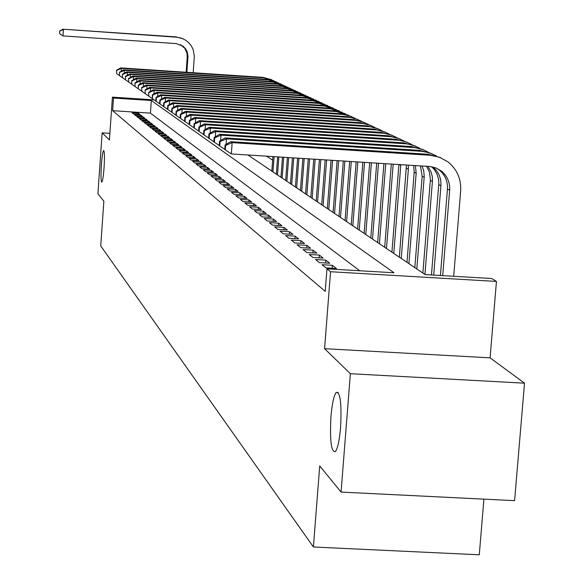 <?xml version="1.0" encoding="UTF-8"?>
<svg xmlns="http://www.w3.org/2000/svg" width="584" height="584" viewBox="0 0 584 584"><rect width="100%" height="100%" fill="white"/><g stroke="black" fill="none" stroke-linecap="round" stroke-linejoin="round"><path stroke-width="0.88" d="M330.938 416.801C332.077 403.661 333.851 395.514 336.253 392.375C340.319 391.901 341.764 403.566 340.582 427.386C339.45 440.336 337.713 448.417 335.369 451.651C331.223 452.323 329.748 440.708 330.938 416.801M101.382 164.87C102.039 156.344 102.784 151.555 103.631 150.504C104.536 151.358 104.682 157.125 104.054 167.805C103.397 176.324 102.645 181.106 101.806 182.15C100.893 181.296 100.755 175.536 101.382 164.87M247.937 154.986L425.159 274.604L491.655 278.51L496.451 281.437L330.559 271.721L326.96 268.837L394.003 272.772L151.322 100.514L113.515 98.046L112.413 97.156L154.103 99.879M490.093 357.846L324.58 348.677L350.371 373.702L341.071 492.078L514.592 500.656L524.512 383.177L490.093 357.846L496.451 281.437M483.917 499.137L479.274 554.8L313.411 546.996L100.725 245.901L103.857 201.144L97.9 193.837L102.149 132.867L109.42 139.919L112.413 97.156M272.662 160.147L266.516 156.162M350.371 373.702L524.512 383.177M109.872 133.364L102.149 132.867M321.988 264.705L325.967 267.888L336.457 268.501L332.398 265.318L321.988 264.705M315.513 259.522L319.375 262.618L329.726 263.223L325.777 260.128L315.513 259.522M309.206 254.478L312.966 257.486L323.178 258.091L319.339 255.077L309.206 254.478M303.067 249.565L306.731 252.5L316.805 253.098L313.06 250.164L303.067 249.565M297.081 244.784L300.651 247.638L310.6 248.229L306.958 245.375L297.081 244.784M291.255 240.119L294.738 242.907L304.556 243.492L301.001 240.703L291.255 240.119M285.576 235.578L288.971 238.294L298.665 238.871L295.205 236.155L285.576 235.578M280.043 231.154L283.349 233.797L292.927 234.374L289.547 231.724L280.043 231.154M274.641 226.833L277.867 229.41L287.328 229.979L284.036 227.402L274.641 226.833M269.377 222.621L272.516 225.132L281.868 225.701L278.656 223.183L269.377 222.621M264.231 218.511L267.304 220.964L276.539 221.526L273.407 219.066L264.231 218.511M259.216 214.496L262.216 216.89L271.341 217.445L268.282 215.043L259.216 214.496M254.317 210.576L257.245 212.919L266.26 213.467L263.274 211.123L254.317 210.576M249.536 206.751L252.39 209.036L261.303 209.576L258.391 207.291L249.536 206.751M244.857 203.013L247.653 205.247L256.464 205.78L253.609 203.546L244.857 203.013M240.287 199.356L243.017 201.538L251.733 202.071L248.945 199.889L240.287 199.356M235.827 195.786L238.491 197.918L247.112 198.451L244.382 196.312L235.827 195.786M231.461 192.297L234.067 194.377L242.586 194.903L239.929 192.815L231.461 192.297M227.191 188.88L229.738 190.917L238.17 191.435L235.564 189.398L227.191 188.88M223.015 185.537L225.512 187.53L233.848 188.048L231.3 186.048L223.015 185.537M218.927 182.266L221.365 184.223L229.621 184.734L227.125 182.777L218.927 182.266M214.927 179.069L217.314 180.982L225.482 181.485L223.037 179.573L214.927 179.069M211.014 175.937L213.35 177.806L221.431 178.31L219.036 176.441L211.014 175.937M207.181 172.871L209.473 174.704L217.467 175.2L215.124 173.368L207.181 172.871M203.429 169.871L205.67 171.667L213.583 172.156L211.291 170.36L203.429 169.871M199.75 166.929L201.947 168.688L209.78 169.178L207.532 167.418L199.75 166.929M196.144 164.046L198.297 165.768L206.05 166.257L203.852 164.535L196.144 164.046M192.618 161.22L194.727 162.914L202.4 163.396L200.246 161.702L192.618 161.22M189.158 158.454L191.223 160.111L198.823 160.585L196.713 158.928L189.158 158.454M185.763 155.745L187.792 157.366L195.319 157.841L193.246 156.213L185.763 155.745M182.434 153.081L184.427 154.672L191.881 155.14L189.851 153.548L182.434 153.081M179.171 150.475L181.128 152.03L188.508 152.497L186.515 150.935L179.171 150.475M175.974 147.913L177.886 149.446L185.201 149.905L183.245 148.373L175.974 147.913M172.835 145.401L174.711 146.905L181.952 147.365L180.04 145.861L172.835 145.401M169.754 142.934L171.594 144.409L178.77 144.868L176.894 143.394L169.754 142.934M166.732 140.518L168.535 141.963L175.653 142.416L173.806 140.97L166.732 140.518M163.761 138.145L165.535 139.561L172.587 140.014L170.769 138.59L163.761 138.145M160.848 135.817L162.593 137.211L169.572 137.656L167.798 136.255L160.848 135.817M157.987 133.524L159.702 134.897L166.615 135.335L164.87 133.97L157.987 133.524M155.176 131.276L156.855 132.619L163.717 133.064L162.002 131.714L155.176 131.276M152.417 129.071L154.066 130.393L160.863 130.823L159.184 129.502L152.417 129.071M149.708 126.903L151.329 128.195L158.067 128.633L156.41 127.334L149.708 126.903M147.044 124.772L148.635 126.042L155.315 126.472L153.687 125.195L147.044 124.772M144.423 122.677L145.993 123.925L152.614 124.355L151.015 123.1L144.423 122.677M141.854 120.618L143.387 121.852L149.957 122.268L148.387 121.041L141.854 120.618M139.32 118.596L140.832 119.808L147.343 120.224L145.796 119.012L139.32 118.596M136.831 116.603L138.32 117.793L144.781 118.209L143.255 117.019L136.831 116.603M134.386 114.647L135.853 115.814L142.255 116.231L140.759 115.063L134.386 114.647M359.737 270.757L150.424 113.135L112.632 110.683L325.208 291.35L326.96 268.837M131.984 112.727L133.422 113.873L139.773 114.289L138.298 113.135L131.984 112.727M324.58 348.677L330.559 271.721M112.632 110.683L113.515 98.046M341.071 492.078L319.718 465.901L313.411 546.996M150.424 113.135L151.322 100.514M138.225 114.187L138.298 113.135M140.686 116.128L140.759 115.063M143.182 118.107L143.255 117.019M145.723 120.122L145.796 119.012M148.307 122.165L148.387 121.041M150.935 124.246L151.015 123.1M153.607 126.363L153.687 125.195M156.322 128.517L156.41 127.334M159.096 130.714L159.184 129.502M161.914 132.948L162.002 131.714M164.783 135.218L164.87 133.97M167.703 137.532L167.798 136.255M170.674 139.89L170.769 138.59M173.711 142.292L173.806 140.97M176.791 144.737L176.894 143.394M179.938 147.234L180.04 145.861M183.142 149.774L183.245 148.373M186.413 152.366L186.515 150.935M189.742 155.008L189.851 153.548M193.136 157.702L193.246 156.213M196.604 160.447L196.713 158.928M200.137 163.25L200.246 161.702M203.736 166.112L203.852 164.535M207.415 169.031L207.532 167.418M211.167 172.01L211.291 170.36M215 175.047L215.124 173.368M218.912 178.156L219.036 176.441M222.913 181.332L223.037 179.573M226.993 184.573L227.125 182.777M231.162 187.88L231.3 186.048M235.425 191.267L235.564 189.398M239.783 194.727L239.929 192.815M244.236 198.268L244.382 196.312M248.799 201.896L248.945 199.889M253.456 205.597L253.609 203.546M258.23 209.393L258.391 207.291M263.114 213.277L263.274 211.123M268.114 217.248L268.282 215.043M273.232 221.321L273.407 219.066M278.48 225.497L278.656 223.183M283.853 229.775L284.036 227.402M289.365 234.155L289.547 231.724M295.015 238.652L295.205 236.155M300.811 243.265L301.001 240.703M306.753 248.003L306.958 245.375M312.856 252.865L313.06 250.164M319.119 257.851L319.339 255.077M325.558 262.983L325.777 260.128M332.165 268.253L332.398 265.318M59.663 30.989L59.67 33.675L59.663 30.989L62.977 29.2L176.675 37.208L181.266 38.099L185.5 40.092L188.822 42.763L191.355 45.939L193.158 49.589L194.333 56.254L193.187 72.723M186.128 72.248L187.245 56.823L187.011 53.29L184.887 48.457L180.485 44.647M186.865 72.299L187.99 56.298L187.245 51.94L185.595 48.808L183.15 46.253L176.215 43.588L62.999 35.916L59.67 33.675M62.977 29.2L175.981 36.887L182.953 38.741M59.845 31.113L63.437 29.507L62.999 35.916M271.837 171.119L272.932 156.57M272.954 171.878L274.108 156.643M116.544 70.189L116.61 73.62L116.544 70.189L120.691 67.897L262.939 77.365L271.815 79.745M120.691 67.897L121.421 68.386L264.034 77.876L274.042 80.847M116.837 70.387L121.421 68.386L121.224 71.212M119.231 75.387L116.61 73.62M276.349 174.163L277.656 156.87M277.495 174.937L278.853 156.943M119.457 72.19L119.516 75.665L119.457 72.19L123.633 69.868L267.37 79.431L276.349 81.84M123.633 69.868L124.385 70.372L268.494 79.95L278.626 82.965M119.749 72.394L124.385 70.372L124.18 73.263M122.195 77.468L119.516 75.665M280.955 177.28L282.481 157.176M282.123 178.069L283.707 157.249M122.421 74.234L122.487 77.745L122.421 74.234L126.648 71.89L271.903 81.541L280.977 83.979M126.648 71.89L127.407 72.401L273.049 82.074L283.306 85.125M122.72 74.445L127.407 72.401L127.203 75.358M125.224 79.592L122.487 77.745M285.664 180.456L287.408 157.483M286.861 181.259L288.657 157.563M125.458 76.329L125.523 79.877L125.458 76.329L129.721 73.956L276.531 83.695L285.707 86.162M129.721 73.956L130.502 74.475L277.707 84.235L288.087 87.337M125.764 76.54L130.502 74.475L130.29 77.497M128.319 81.76L125.523 79.877M290.474 183.704L292.445 157.804M291.693 184.522L293.723 157.884M128.553 78.46L128.633 82.059L128.553 78.46L132.867 76.059L281.262 85.892L290.54 88.388M132.867 76.059L133.663 76.599L282.459 86.454L292.971 89.593M128.867 78.679L133.663 76.599L133.444 79.687M131.488 83.979L128.633 82.059M295.394 187.019L297.599 158.133M296.643 187.858L298.899 158.213M131.721 80.643L131.802 84.278L131.721 80.643L136.079 78.219L286.094 88.147L295.482 90.673M136.079 78.219L136.897 78.76L287.321 88.717L297.964 91.9M132.042 80.869L136.897 78.76L136.671 81.928M134.729 86.249L131.802 84.278M300.417 190.413L302.862 158.461M301.694 191.275L304.198 158.549M134.962 82.877L135.05 86.556L134.962 82.877L139.364 80.417L291.036 90.447L300.534 93.002M139.364 80.417L140.197 80.979L292.292 91.031L303.074 94.265M135.291 83.103L140.197 80.979L139.97 84.213M138.036 88.571L135.05 86.556M305.556 193.881L308.25 158.804M306.863 194.757L309.615 158.892M138.277 85.162L138.364 88.885L138.277 85.162L142.73 82.672L296.088 92.798L305.702 95.389M142.73 82.672L143.576 83.242L297.373 93.396L308.294 96.674M138.612 85.395L143.576 83.242L143.343 86.563M141.423 90.943L138.364 88.885M310.812 197.428L313.754 159.155M312.148 198.326L315.148 159.242M141.671 87.498L141.759 91.265L141.671 87.498L146.168 84.979L301.256 95.207L310.987 97.827M146.168 84.979L147.037 85.563L302.57 95.812L313.637 99.141M142.014 87.739L147.037 85.563L146.796 88.958M144.89 93.374L141.759 91.265M316.192 201.057L319.39 159.512M317.557 201.976L320.82 159.6M145.139 89.892L145.233 93.703L145.139 89.892L149.686 87.337L306.549 97.667L316.389 100.317M149.686 87.337L150.577 87.936L307.892 98.287L319.112 101.674M145.489 90.133L150.577 87.936L150.329 91.418M148.438 95.864L145.233 93.703M321.696 204.772L325.157 159.877M323.091 205.714L326.624 159.965M148.686 92.338L148.789 96.199L148.686 92.338L153.285 89.754L311.958 100.185L321.923 102.872M153.285 89.754L154.198 90.367L313.331 100.828L324.704 104.259M149.051 92.586L154.198 90.367L153.942 93.929M152.074 98.411L148.789 96.199M327.325 208.568L331.062 160.25M328.755 209.539L332.566 160.345M152.322 94.842L152.431 98.754L152.694 95.097L152.322 94.842L156.972 92.228L317.499 102.762L327.587 105.485M156.972 92.228L157.906 92.856L318.908 103.419L330.434 106.908M152.694 95.097L157.906 92.856L157.643 96.506M155.789 101.017L152.431 98.754M333.092 212.466L337.114 160.629M334.552 213.452L338.647 160.731M156.052 97.411L155.782 101.105L156.162 101.368L156.424 97.667L156.052 97.411L160.746 94.754L323.171 105.405L333.391 108.164M160.746 94.754L161.71 95.396L324.616 106.076L336.304 109.617M156.424 97.667L161.71 95.396L161.44 99.149M159.6 103.689L156.162 101.368M338.997 216.452L343.312 161.023M340.494 217.46L344.881 161.126M159.863 100.039L159.593 103.777L159.98 104.054L160.25 100.302L159.863 100.039L164.615 97.353L328.982 108.113L339.333 110.909M164.615 97.353L165.6 98.01L330.464 108.799L342.319 112.398M160.25 100.302L165.6 98.01L165.323 101.857M163.505 106.427L159.98 104.054M345.049 220.533L349.663 161.425M346.582 221.57L351.269 161.527M163.775 102.733L163.498 106.522L163.9 106.799L164.17 103.003L163.775 102.733L168.579 100.01L334.939 110.88L345.414 113.712M168.579 100.01L169.586 100.682L336.45 111.588L348.48 115.245M164.17 103.003L169.586 100.682L169.302 104.631M167.513 109.23L163.9 106.799M351.247 224.716L356.167 161.841M352.824 225.782L357.817 161.943M167.783 105.492L167.506 109.325L167.907 109.609L168.185 105.77L167.783 105.492L172.645 102.733L341.041 113.719L351.656 116.596M172.645 102.733L173.674 103.426L342.589 114.442L348.911 115.595L354.795 118.165M168.185 105.77L173.674 103.426L173.382 107.478M171.616 112.113L167.907 109.609M357.605 229.008L362.839 162.257M359.218 230.096L364.533 162.367M171.886 108.325L171.608 112.208L172.024 112.5L172.302 108.609L171.886 108.325L176.806 105.529L347.298 116.632L358.05 119.545M176.806 105.529L177.864 106.237L349.816 117.45L355.306 118.545L361.27 121.158M172.302 108.609L177.864 106.237L177.565 110.398M175.828 115.063L172.024 112.5M364.117 233.403L369.679 162.695M365.774 234.52L371.424 162.805M176.105 111.23L175.82 115.165L176.244 115.464L176.529 111.522L176.105 111.23L181.084 108.39L353.714 119.618L364.613 122.574M181.084 108.39L182.164 109.12L355.342 120.377L361.854 121.574L367.905 124.224M176.529 111.522L182.164 109.12L181.858 113.391M180.149 118.092L176.244 115.464M370.803 237.914L376.702 163.14M372.497 239.06L378.49 163.25M180.427 114.208L180.142 118.194L180.58 118.501L180.865 114.508L180.427 114.208L185.464 111.332L360.291 122.684L371.336 125.677M185.464 111.332L186.581 112.077L362.927 123.538L369.489 124.969L374.724 127.378M180.865 114.508L186.581 112.077L186.26 116.472M184.581 121.195L180.58 118.501M377.658 242.542L383.907 163.593M379.403 243.718L385.739 163.71M184.865 117.267L184.573 121.304L185.026 121.618L185.318 117.574L184.865 117.267L189.968 114.347L367.044 125.83L378.242 128.867M189.968 114.347L191.107 115.114L369.738 126.706L376.41 128.159L381.717 130.612M185.318 117.574L191.107 115.114L190.778 119.625M189.136 124.385L185.026 121.618M384.695 247.295L391.309 164.06M386.484 248.499L393.185 164.177M189.42 120.406L189.128 124.494L189.588 124.823L189.888 120.727L189.42 120.406L194.589 117.45L373.972 129.057L385.331 132.137M194.589 117.45L195.757 118.231L376.731 129.955L383.505 131.436L388.893 133.926M189.888 120.727L195.757 118.231L195.421 122.874M193.808 127.662L189.588 124.823M391.922 252.171L398.909 164.542M393.762 253.412L400.828 164.666M194.1 123.633L193.8 127.779L194.275 128.108L194.574 123.961L194.1 123.633L199.327 120.625L381.089 132.371L392.609 135.495M199.327 120.625L200.538 121.435L383.907 133.291L390.798 134.802L396.266 137.335M194.574 123.961L200.538 121.435L200.188 126.21M198.611 131.035L194.275 128.108M399.346 257.179L406.464 165.024M401.237 258.457L408.369 169.229L408.304 165.133M198.91 126.947L198.604 131.144L199.093 131.488L199.399 127.283L198.91 126.947L204.203 123.896L388.404 135.773L400.084 138.941M204.203 123.896L205.444 124.728L390.258 136.634L397.31 137.933L403.843 140.839M199.399 127.283L205.444 124.728L205.086 129.641M203.553 134.495L199.093 131.488M406.975 262.326L414.202 172.192L413.669 165.476M408.909 263.639L416.173 173.192L415.406 165.586M203.852 130.349L203.539 134.612L204.042 134.962L204.356 130.699L203.852 130.349L209.218 127.254L395.916 139.269L407.771 142.489M209.218 127.254L210.488 128.108L398.865 140.24L405.982 141.803L411.632 144.445M204.356 130.699L210.488 128.108L210.116 133.167M208.627 138.05L204.042 134.962M414.815 267.618L422.166 176.244L420.429 165.907M416.808 268.961L424.239 176.441L423.707 170.667L422.035 166.002M208.933 133.853L208.619 138.174L209.138 138.532L209.452 134.21L208.933 133.853L214.364 130.714L403.639 142.861L415.669 146.131M214.364 130.714L215.678 131.59L406.661 143.861L412.888 145.124L419.641 148.146M209.452 134.21L215.678 131.59L215.292 136.802M213.853 141.715L209.138 138.532M422.874 273.057L430.415 179.332L429.379 171.973L426.554 166.294M424.926 274.443L432.503 180.303L432.328 176.843L431.248 172.375L427.941 166.382M214.16 137.459L213.839 141.839L214.372 142.211L214.693 137.824L214.16 137.459L219.664 134.262L411.581 146.562L423.787 149.884M219.664 134.262L221.015 135.167L414.676 147.591L422.035 149.212L427.875 151.957M214.693 137.824L221.015 135.167L220.621 140.54M219.226 145.482L214.372 142.211M431.459 274.969L438.847 183.252L438.504 178.967L436.766 173.536L434.576 169.886L431.715 166.747M433.678 275.101L440.92 185.778C441.329 178.127 438.657 171.864 432.905 166.98M219.54 141.167L219.212 145.606L219.759 145.993L220.088 141.54L219.54 141.167L225.117 137.919L419.75 150.365L432.145 153.738M225.117 137.919L226.504 138.853L421.831 151.329L429.371 152.731L436.35 155.877M220.088 141.54L226.504 138.853L226.096 144.387M224.76 149.358L219.759 145.993M225.081 144.978L224.745 149.489L225.307 149.884L225.643 145.372L225.081 144.978L230.731 141.686L232.162 142.642L430.299 155.278L439.584 157.249L447.87 161.812C457.024 169.243 461.294 178.938 460.666 190.902L453.688 276.276M440.416 275.502L447.446 189.092C447.862 181.317 445.132 174.966 439.277 170.039L436.343 168.082M442.701 275.633L449.658 190.216C450.067 182.412 447.337 176.04 441.453 171.09L435.788 167.863L429.401 166.469L231.322 153.935L225.307 149.884M230.731 141.686L428.16 154.278L440.745 157.709M225.643 145.372L232.162 142.642L231.322 153.935M187.245 56.823L187.96 57.188M175.981 36.887L176.675 37.208M262.939 77.365L264.034 77.876M267.37 79.431L268.494 79.95M271.903 81.541L273.049 82.074M276.531 83.695L277.707 84.235M281.262 85.892L282.459 86.454M286.094 88.147L287.321 88.717M291.036 90.447L292.292 91.031M296.088 92.798L297.373 93.396M301.256 95.207L302.57 95.812M306.549 97.667L307.892 98.287M311.958 100.185L313.331 100.828M317.499 102.762L318.908 103.419M323.171 105.405L324.616 106.076M328.982 108.113L330.464 108.799M334.939 110.88L336.45 111.588M341.041 113.719L342.589 114.442M347.298 116.632L348.882 117.377M353.714 119.618L355.342 120.377M360.291 122.684L361.963 123.465M367.044 125.83L368.76 126.626M373.972 129.057L375.738 129.874M399.186 164.557L400.785 165.374M381.089 132.371L382.9 133.21M406.457 168.258L408.369 169.229M388.404 135.773L390.258 136.634M414.202 172.192L416.173 173.192M395.916 139.269L397.828 140.16M422.166 176.244L424.188 177.273M403.639 142.861L405.603 143.781M430.357 180.405L432.437 181.463M411.581 146.562L413.603 147.504M438.781 184.683L440.92 185.778M419.75 150.365L421.831 151.329M447.446 189.092L449.658 190.216M428.16 154.278L430.299 155.278M336.253 392.375L338.194 392.477M182.449 45.917L183.15 46.253M439.277 170.039L441.453 171.09"/></g></svg>
